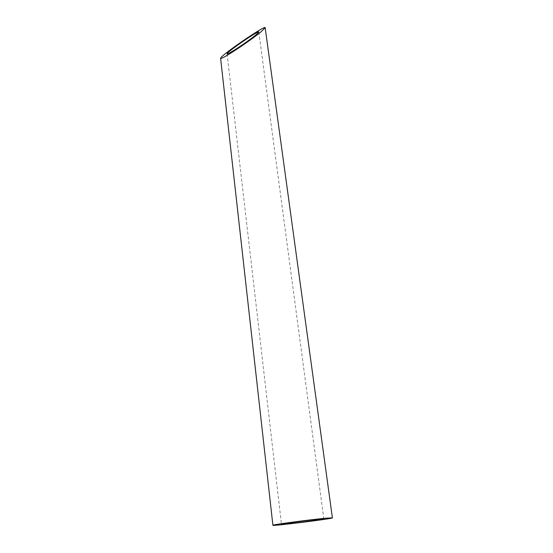 <?xml version="1.0" encoding="UTF-8"?>
<svg xmlns="http://www.w3.org/2000/svg" width="553" height="553" viewBox="0 0 553 553"><rect width="100%" height="100%" fill="white"/><g stroke="black" fill="none" stroke-linecap="round" stroke-linejoin="round"><path stroke-width="0.41" stroke-dasharray="2.77 2.07" d="M227.083 53.828L281.456 524.223M258.811 32.026L323.837 518.949"/><path stroke-width="0.83" d="M319.627 519.156C308.615 520.117 280.26 523.891 281.456 524.223C280.758 524.997 324.708 519.523 323.837 518.949L319.627 519.156M233.228 50.807C241.723 45.484 249.258 40.21 255.825 34.984L258.811 32.026C259.226 29.772 226.371 52.328 227.083 53.828C227.235 54.208 229.281 53.206 233.228 50.807M326.629 518.147C311.284 519.474 271.101 524.825 272.899 525.281C272.048 526.345 333.48 518.693 332.394 517.871L326.629 518.147M229.149 54.132C238.702 48.339 254.373 37.348 261.085 31.763L265.157 27.698C265.668 24.588 219.769 56.088 220.606 58.314C220.806 58.86 223.654 57.464 229.149 54.132M220.606 58.314L272.899 525.281M265.157 27.698L332.394 517.871"/></g></svg>
